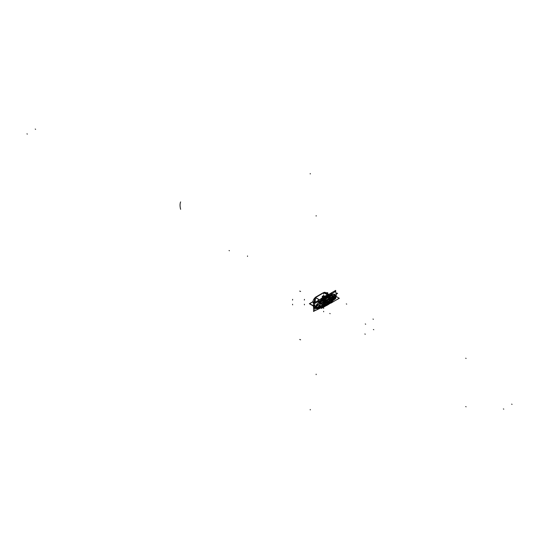 <?xml version="1.0" encoding="UTF-8"?>
<svg xmlns="http://www.w3.org/2000/svg" width="539" height="539" viewBox="0 0 539 539"><rect width="100%" height="100%" fill="white"/><g stroke="black" fill="none" stroke-linecap="round" stroke-linejoin="round"><path stroke-width="0.81" d="M314.965 302.366L314.965 298.235M313.55 303.417A3.564 2.055 -60 0 1 313.24 300.418A3.564 2.055 -60 0 1 315.645 297.447M313.55 303.369L315.16 297.777M315.497 297.535L315.874 297.75M315.713 297.845L313.57 303.174L313.55 311.468L314.857 310.713L313.55 311.468L313.55 303.181L335.696 290.4L335.696 292.125L335.696 290.4L313.55 303.181M320.462 303.147L321.581 303.767L326.823 300.735M331.687 297.009L332.496 297.461L328.669 299.671M331.896 295.237L320.557 302.015L320.247 301.51L331.647 294.948A0.559 0.384 -107.7 0 0 331.795 295.338L331.795 295.338A0.559 0.384 72.3 0 1 331.647 294.948A0.559 0.384 -107.7 0 0 331.795 295.338L331.458 295.716A0.559 0.344 56 0 1 331.094 295.244L332.482 294.86L331.957 296.463L332.482 294.86L332.523 295.621L332.482 294.86L332.523 295.621L332.482 294.86L331.647 294.948L319.283 302.123L318.657 302.824L318.973 303.43L320.065 303.41L320.065 306.832L318.657 308.321L318.973 307.715L319.721 307.446L319.519 307.985L318.657 308.321L318.973 307.715L320.9 307.149L318.657 308.321L320.065 306.832L318.973 307.715L320.9 307.149L318.657 308.321L318.973 307.715L319.721 307.446L319.519 307.985L318.657 308.321L319.519 307.985L319.721 307.446L318.973 307.715L319.634 307.156M320.449 306.469L320.745 306.765L320.179 307.122L320.065 306.779M320.435 306.523L320.678 306.772L319.715 307.291M331.141 300.439L332.496 301.247L321.581 307.553L320.206 306.731M320.752 306.752L323.488 305.896M324.39 305.552L329.956 302.339M332.482 300.358L331.93 300.91L332.523 299.906L331.93 300.903L332.523 299.906L331.957 300.007L332.523 299.906L331.93 300.903L332.523 299.906L331.93 300.903L332.523 299.906L332.482 300.358L332.523 299.906L332.482 300.358L332.523 299.906L331.128 300.93L330.919 300.56L331.047 297.723M327.746 293.816L327.746 292.717L325.455 292.717M323.434 292.751A3.557 2.055 -60 0 1 325.361 292.468L328.723 294.368M323.979 292.872L323.595 292.657L324.451 292.36L325.745 292.69L324.148 292.778M335.696 298.229L335.143 299.004L335.696 298.229M332.866 293.25A35.183 20.314 120 0 0 330.569 293.782A35.183 20.314 -60 0 1 332.866 293.25A35.183 20.314 120 0 0 330.569 293.782L331.202 294.307L330.569 293.782A35.183 20.314 -60 0 1 332.866 293.25A35.183 20.314 120 0 0 330.569 293.782L331.202 294.307M319.364 301.146L318.677 300.647A35.183 20.314 120 0 0 316.669 302.487A35.183 20.314 -60 0 1 318.677 300.647L319.364 301.146L318.677 300.647A35.183 20.314 120 0 0 316.669 302.487A35.183 20.314 -60 0 1 318.677 300.647A35.183 20.314 120 0 0 316.669 302.487M314.729 304.65A3.342 1.934 120 0 0 314.985 308.732A3.342 1.934 -60 0 1 314.729 304.65A3.342 1.934 120 0 0 314.985 308.732L314.897 308.706A3.342 1.934 -60 0 1 314.729 304.65A3.342 1.934 120 0 0 314.985 308.732L314.857 308.692M319.283 299.873L315.093 297.494L323.696 292.522L327.685 294.786M323.69 292.711L324.916 292.623L323.211 292.92L323.69 292.711L327.496 294.873L323.69 292.711L323.211 292.92L323.69 292.711L327.496 294.873L323.69 292.711L315.584 297.589L319.452 299.778L315.584 297.589L316.177 296.982L315.584 297.589L319.452 299.778L315.584 297.589L316.177 296.982L315.584 297.589M322.187 296.746L322.612 297.333C321.978 296.194 322.666 295.796 324.66 296.147L322.194 296.672A1.449 0.835 180 0 1 323.124 295.911A1.449 0.835 180 0 1 324.727 296.14M322.888 297.4A1.449 0.835 180 0 1 322.551 297.238M322.679 297.326A1.449 0.835 180 0 1 322.187 296.699M323.232 292.953L322.8 293.209M322.693 293.041L323.232 292.792M323.346 292.845L322.969 293.061M316.231 296.996L315.807 297.245M315.632 297.609L315.046 298.027M315.645 297.582L315.059 297.993M332.785 297.791A2.23 1.287 120 0 0 333.243 298.929A2.23 1.287 120 0 0 335.009 298.283A2.23 1.287 120 0 0 335.932 295.978L335.487 295.716M335.096 294.853L332.745 297.885L333.075 298.835M333.156 298.869L335.561 295.877C334.483 294.112 333.547 294.779 332.745 297.885C333.547 294.779 334.483 294.112 335.561 295.877C334.483 294.112 333.547 294.779 332.745 297.885C333.547 294.779 334.483 294.112 335.561 295.877L332.9 298.646L335.561 295.877M332.785 298.02A2.23 1.287 120 0 1 333.708 295.716A2.23 1.287 120 0 1 335.474 295.069A2.23 1.287 120 0 1 335.932 296.207L335.487 295.945M332.233 301.092A110.522 63.811 180 0 0 335.447 298.774A11.373 7.391 -127.2 0 0 335.447 291.363A110.522 63.811 180 0 1 314.466 303.477A11.373 5.626 -113.7 0 1 314.466 310.888A110.522 63.811 180 0 0 320.604 307.985M320.469 307.917L316.602 308.8C315.14 308.321 315.14 306.92 316.602 304.602L319.209 302.029M319.593 301.672L331.431 294.793L334.604 294.206L335.844 295.527M334.092 298.943L332.031 300.903M318.765 304.535L315.861 307.25C316.858 308.968 318.017 308.423 319.344 305.62C318.05 303.726 316.892 304.272 315.861 307.25L316.285 308.247M321.264 302.77L319.721 303.181L319.324 302.615L319.721 303.181L321.264 302.77L319.721 303.181L321.264 302.77L319.721 303.181L319.324 302.615L319.721 303.181L318.973 303.43L320.173 303.221L320.065 306.832L320.678 306.772L320.173 307.068M319.283 308.227L320.247 307.816M332.523 299.906L331.128 300.432A111.297 64.256 180 0 1 330.919 300.56A111.297 64.256 0 0 0 331.128 300.432L331.957 300.007L331.128 300.432L331.33 300.796L331.128 300.432A111.297 64.256 180 0 1 330.919 300.56L331.047 300.156L331.33 300.796L331.047 300.156L330.919 300.56A111.297 64.256 0 0 0 331.128 300.432A111.297 64.256 180 0 1 330.919 300.56M319.378 305.532A2.23 1.287 120 0 1 318.455 307.836A2.23 1.287 120 0 1 316.689 308.483A2.23 1.287 120 0 1 316.231 307.351L315.861 307.136M316.514 308.342L319.344 305.62L318.778 304.542M319.378 305.761A2.23 1.287 120 0 0 318.92 304.623A2.23 1.287 120 0 0 317.154 305.269A2.23 1.287 120 0 0 316.231 307.58L315.861 307.365M319.782 301.564L319.31 301.065M314.978 306.361L315.012 308.362M316.602 308.8C315.14 308.321 315.14 306.92 316.602 304.602C315.14 306.92 315.14 308.321 316.602 308.8C315.14 308.321 315.14 306.92 316.602 304.602C315.14 306.92 315.14 308.321 316.602 308.8L319.728 308.18L316.602 308.8M331.404 294.853L331.087 294.26M331.431 294.793L319.728 301.55L329.686 295.574L334.604 294.206L331.6 294.752M331.458 294.84L331.182 294.274M329.686 295.635L329.309 295.123M329.376 295.143L320.644 300.176M329.78 295.574L329.41 295.069M321.453 300.385L321.129 299.852M321.554 300.331L321.224 299.792M319.728 301.611L319.304 301.133M319.526 301.119A10.969 6.333 120 0 1 321.325 299.839L321.197 299.745M319.357 301.2L318.603 300.654M320.153 299.374A35.19 20.32 -60 0 1 329.019 294.254A35.19 20.32 -60 0 0 320.153 299.374M319.492 301.133A35.001 20.206 -60 0 1 331.236 294.361A35.001 20.206 -60 0 0 319.492 301.133M315.019 308.254A3.153 1.819 -60 0 1 314.992 306.556M329.208 295.062L329.369 295.197A10.969 6.333 -60 0 1 331.222 294.375M330.569 293.742L331.283 294.334M321.022 299.879L329.437 294.974M331.984 300.479L331.889 301.193L332.523 300.338L332.576 299.772L331.977 300.486M332.59 300.304L331.808 301.065M332.516 300.358L332.172 300.708M331.148 302.029L327.86 304.683L331.148 302.029L327.86 304.683L331.148 302.029L327.86 304.683L322.207 307.19L327.86 304.683L330.468 302.419L327.86 304.683L322.207 307.19M326.695 305.377L321.473 308.396L320.301 307.836M329.309 303.868L332.812 301.847L331.64 301.288M320.611 307.742L319.182 308.537L320.26 307.836M321.406 307.452L319.519 307.985M318.926 308.14L319.283 308.261M319.357 308.328L319.816 307.412L318.98 307.607L318.61 308.348L319.357 308.328M327.766 303.881L327.981 304.313M323.986 306.165L327.928 304.319L323.986 306.165L327.928 304.319L323.986 306.165L327.928 304.319L330.468 302.419M320.092 306.785L319.735 307.338M319.647 307.115L319.068 307.904L319.647 307.115M327.638 303.956L327.86 304.387M332.011 300.412L332.165 299.873L331.35 300.829L331.114 300.405L332.118 299.879M332.563 299.859L331.963 300.304L332.563 299.859M331.957 300.257L331.33 300.796L331.957 300.007L331.128 300.432L331.957 300.007M331.155 300.378L331.148 300.964L331.155 300.378M331.256 297.258L327.928 299.994L331.256 297.258L327.928 299.994L331.256 297.258L327.928 299.994L327.86 299.563L330.09 297.932L327.86 299.563L327.928 299.994L322.214 302.48L327.928 299.994L327.86 299.563L330.09 297.932M332.523 294.826L331.889 295.082L331.984 296.241L332.576 295.749L332.523 294.826L332.576 295.749L331.963 296.349M331.957 296.463L332.482 294.86L332.004 296.174L332.482 294.86L331.647 294.948L332.482 294.86L332.004 296.174M331.364 297.198A16.669 9.621 180 0 1 327.82 300.135L327.725 299.435A16.527 9.54 180 0 0 329.369 298.35M327.591 299.286L327.813 299.644M331.909 295.46L331.687 294.698L331.067 295.21L331.485 295.756L332.59 295.305L332.516 294.813L331.62 294.907L331.808 295.385M319.324 302.615L319.721 303.181L318.973 303.43L318.657 302.824L319.634 303.464L318.657 302.824L319.283 302.123L331.094 295.244A0.559 0.344 -124 0 0 331.458 295.716L327.685 299.273L331.458 295.716L320.557 302.015L327.685 299.273L319.418 302.312M331.93 295.52L332.482 294.86L331.094 295.244L320.247 301.51L320.557 302.015L319.465 302.392M320.476 302.096L331.6 295.675L331.182 295.123L320.119 301.517L320.476 302.096M331.525 295.628L332.812 296.362L321.473 302.911L320.409 302.049M327.719 299.212L327.934 299.569M319.519 302.581L320.631 302.339L319.519 302.581M324.518 301.153L327.86 299.563L327.928 299.994L322.214 302.48L327.928 299.994L327.86 299.563L324.518 301.153M319.499 302.426L320.611 302.029L320.26 301.449L319.182 301.907L319.499 302.426L319.182 301.907M318.926 303.086L319.539 302.406L319.283 302.062L318.616 302.81L318.926 303.086M319.816 303.167L319.357 302.217L318.61 302.837L318.98 303.592L319.816 303.167M321.978 302.615A25.03 14.452 180 0 0 328.076 299.987L327.975 299.28M321.325 302.81A25.03 14.452 180 0 1 319.62 303.248M320.543 302.278A24.888 14.364 180 0 1 319.371 302.568M319.721 303.228L320.227 303.208L319.614 303.619L320.227 303.208M319.721 303.181L320.745 303.033M318.947 303.477L319.762 303.282L318.947 303.477M319.344 302.224L320.247 301.51L318.657 302.824L319.283 302.123L318.657 302.824L318.973 303.43L320.065 303.545L320.483 303.066M331.963 296.517L332.543 295.473M331.256 301.968A16.527 9.54 180 0 1 327.725 304.906L327.82 304.319A16.669 9.621 180 0 0 330.346 302.494M332.078 300.277A16.669 9.621 180 0 1 331.768 300.816M321.844 307.405A24.888 14.364 180 0 0 327.975 304.771L328.076 304.171A25.03 14.452 180 0 1 324.262 306.004M321.493 307.506A24.888 14.364 180 0 1 319.331 308.065M320.853 307.122A25.03 14.452 180 0 1 319.627 307.432M323.643 302.615L331.633 298L323.643 302.615M326.674 300.87A5.612 3.241 0 0 0 328.359 299.893M328.985 300.21A5.612 3.241 180 0 1 326.856 303.848A5.612 3.241 180 0 1 320.213 303.76M328.608 299.711A5.572 3.221 180 0 1 327.186 303.646A5.572 3.221 180 0 1 320.227 303.706A5.572 3.221 0 0 0 327.166 303.652A5.572 3.221 0 0 0 328.635 299.738A5.572 3.221 180 0 1 327.166 303.652A5.572 3.221 180 0 1 320.227 303.706A5.572 3.221 0 0 0 327.166 303.652A5.572 3.221 0 0 0 328.635 299.738M320.409 303.255L321.197 303.551M321.709 303.686L328.52 299.799M323.643 305.984L331.633 301.368L323.643 305.984M329.248 301.207A5.612 3.241 180 0 1 327.604 303.511M319.775 303.572A5.572 3.221 0 0 0 327.577 303.524M328.851 302.392A5.572 3.221 180 0 1 320.2 303.787A5.572 3.221 0 0 0 328.851 302.392A5.572 3.221 180 0 1 320.2 303.787A5.572 3.221 180 0 0 328.851 302.392M319.883 303.538A5.572 3.221 0 0 0 325.886 304.104A5.572 3.221 0 0 0 329.214 301.16M315.14 302.264L315.463 297.952M324.66 296.147C322.666 295.796 321.978 296.194 322.612 297.333C321.978 296.194 322.666 295.796 324.66 296.147L324.66 296.147C322.666 295.796 321.978 296.194 322.612 297.333L322.612 297.333M323.211 292.92L316.177 296.982M315.861 307.25C316.858 308.968 318.017 308.423 319.344 305.62C318.05 303.726 316.892 304.272 315.861 307.25C316.858 308.968 318.017 308.423 319.344 305.62C318.05 303.726 316.892 304.272 315.861 307.25C316.858 308.968 318.017 308.423 319.344 305.62C318.05 303.726 316.892 304.272 315.861 307.25M320.065 303.41L319.634 303.464L320.065 303.41L320.065 306.832L320.166 303.221L319.634 303.464L320.173 303.221L320.065 306.832M319.486 302.386L320.557 302.015L319.486 302.386L320.557 302.015L320.247 301.51L320.557 302.015L327.685 299.273L320.557 302.015L331.458 295.716L320.557 302.015L327.685 299.273L331.458 295.716A0.559 0.344 56 0 1 331.094 295.244L331.647 294.948A0.559 0.384 72.3 0 0 331.795 295.338L320.557 302.015L320.247 301.51L331.094 295.244A0.559 0.344 -124 0 0 331.458 295.716L327.685 299.273L331.458 295.716A0.559 0.344 56 0 1 331.094 295.244M323.218 303.956L330.461 300.014L323.218 303.956M26.95 133.854L27.341 134.076M312.97 301.894L314.365 302.716M328.305 302.386L326.688 301.887L328.305 302.386M330.885 302.972L339.334 298.296L335.063 295.83L339.334 298.296L330.885 302.972L327.079 300.775L330.885 302.972M335.002 295.796L334.261 295.365L335.002 295.796M333.318 297.737C333.958 298.889 333.27 299.286 331.269 298.916C333.27 299.286 333.958 298.889 333.318 297.737M326.088 301.517L327.685 302.029L326.088 301.517M328.13 303.457C330.137 303.828 330.818 303.437 330.178 302.278C328.177 301.907 327.49 302.305 328.13 303.457C330.137 303.828 330.818 303.437 330.178 302.278C328.177 301.907 327.49 302.305 328.13 303.457C330.137 303.828 330.818 303.437 330.178 302.278C328.177 301.907 327.49 302.305 328.13 303.457C330.137 303.828 330.818 303.437 330.178 302.278C328.177 301.907 327.49 302.305 328.13 303.457M329.767 302.514L328.547 303.221L329.767 302.514M312.984 301.597L309.75 303.706L313.55 305.903L309.75 303.706L312.984 301.597L309.379 303.74L313.55 306.145L309.379 303.74L312.984 301.597M327.355 302.217L326.115 301.503L327.355 302.217M326.068 301.53L327.685 302.029L326.068 301.53M315.766 307.425L315.227 308.22L320.638 306.145L325.576 302.069L320.638 306.145L315.227 308.22L315.766 307.425M315.47 307.008L314.985 308.187L322.039 305.337L325.63 302.211L322.039 305.337L314.985 308.187L315.47 307.008M229.041 250.527L229.439 250.756M503.379 408.919L503.776 409.141M35.224 129.077L35.621 129.299M326.688 301.887L327.065 301.672L326.688 301.887M317.68 307.486L324.006 305.269L332.132 300.58L335.965 296.922L335.959 295.379L335.965 296.922L332.132 300.58L324.006 305.269L317.68 307.486C314.25 307.769 312.788 306.92 313.28 304.946C312.788 306.92 314.25 307.769 317.68 307.486M313.55 304.589L313.28 304.946L313.55 304.589M331.323 300.021L323.05 304.804L331.323 300.021M331.054 303.073L339.159 298.195L335.063 295.83L339.159 298.195L331.054 303.073L327.079 300.775L331.054 303.073M332.132 298.417C332.772 299.576 332.091 299.967 330.084 299.603C332.091 299.967 332.772 299.576 332.132 298.417M323.636 296.726L323.636 296.268L323.636 296.726M323.353 292.839L316.036 297.07M511.659 404.135L512.05 404.365M335.339 297.562L334.948 297.339L335.339 297.562M335.932 296.086L335.487 295.83L335.932 296.086M247.509 256.416L247.509 255.958M180.626 209.321A11.373 5.619 66.3 0 1 180.626 201.909M318.798 307.129L318.408 306.9L318.798 307.129M365.26 334.207L364.869 333.978M319.405 301.173L318.637 300.621M465.709 406.568L466.107 406.79L465.709 406.568M299.704 339.455L300.594 339.813L299.704 339.455M326.802 301.928L327.2 301.759L326.802 301.928M329.76 313.455L330.151 313.685M313.941 307.062L314.877 307.439M326.87 301.955L328.143 302.305L326.87 301.955M465.709 358.213L466.107 358.442L465.709 358.213M299.704 291.1L300.594 291.464L299.704 291.1M365.26 323.966L365.658 324.195M336.895 293.041L336.019 293.499L336.895 293.041L336.019 293.499L336.895 293.041L337.589 293.445L336.895 293.041M336.134 294.287L337.589 293.445L336.134 294.287M373.386 319.277L372.995 319.048M346.308 303.895L346.705 304.124M373.386 329.518L373.783 329.74M330.535 293.755L331.256 294.355M336.114 294.105L337.347 293.479L336.114 294.105M331.128 300.432L331.33 300.796M316.15 216.092L316.15 215.634M304.367 300.068L304.461 299.367M319.283 302.123L320.247 301.51M310.242 173.969L310.242 173.511M292.542 300.075L292.643 299.361M327.928 299.994L322.214 302.48M318.973 303.43L319.715 303.309L318.973 303.43M331.795 295.338A0.559 0.384 72.3 0 1 331.647 294.948M316.15 374.625L316.15 374.174M304.461 304.845L304.367 304.252M310.242 409.923L310.242 409.472M292.643 304.852L292.542 304.252M327.928 304.319L327.86 304.683M323.636 308.449L323.636 307.991L323.636 308.449M323.636 295.837L323.636 296.295L323.636 295.837M328.083 300.055A5.572 3.221 180 0 1 327.005 300.674A5.572 3.221 0 0 0 328.083 300.055A5.572 3.221 180 0 1 327.005 300.674M323.636 311.758L323.636 311.299L323.636 311.758M323.636 295.951L323.636 296.403L323.636 295.951M322.416 303.282L329.039 302.824L329.902 299.004L329.039 302.824L322.416 303.282L329.039 302.824L329.902 299.004L329.039 302.824L322.416 303.282M323.636 293.56L323.636 294.018L323.636 293.56M323.636 296.612L323.636 296.154L323.636 296.612M323.636 295.682L323.636 295.224L323.636 295.682M326.695 293.223L324.808 292.569M323.077 292.818L315.76 297.043M335.474 295.069L334.988 294.786M316.689 308.483L316.218 308.214M319.526 308.059L320.988 307.648L319.526 308.059M331.411 297.171L327.941 300.122L331.411 297.171M327.941 300.122L321.648 302.81L327.867 300.162M320.469 303.08L320.065 303.241M331.923 296.376L332.509 295.493"/></g></svg>
